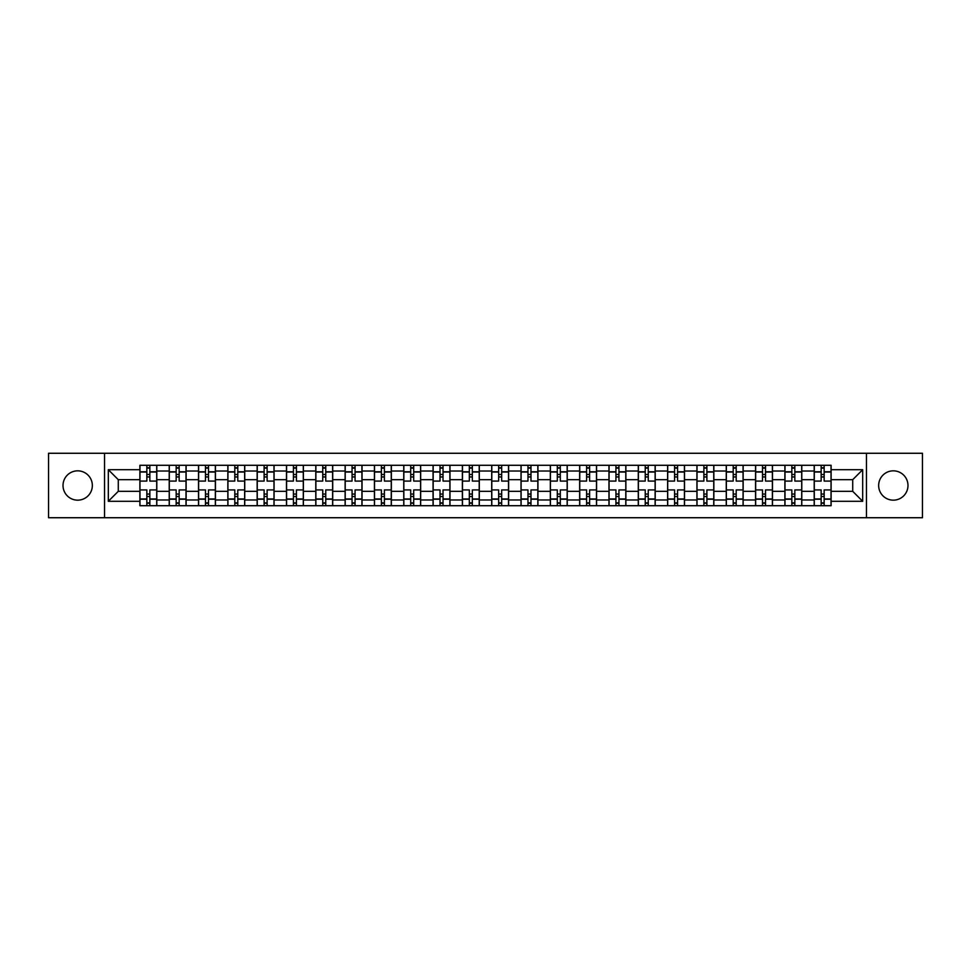 <?xml version="1.0" encoding="UTF-8"?>
<svg xmlns="http://www.w3.org/2000/svg" width="971" height="971" viewBox="0 0 971 971"><rect width="100%" height="100%" fill="white"/><g stroke="black" fill="none" stroke-linecap="round" stroke-linejoin="round"><path stroke-width="1.46" d="M893.32 470.838A14.662 14.662 0 0 0 878.658 485.5A14.662 14.662 0 0 0 893.32 500.162A14.662 14.662 0 0 0 907.982 485.5A14.662 14.662 0 0 0 893.32 470.838M77.68 470.838A14.662 14.662 0 0 0 63.018 485.5A14.662 14.662 0 0 0 77.68 500.162A14.662 14.662 0 0 0 92.342 485.5A14.662 14.662 0 0 0 77.68 470.838M866.448 517.725L922.45 517.725L922.45 453.275L48.55 453.275L48.55 517.725L866.448 517.725L866.448 453.275M169.209 505.709L169.209 471.032L156.804 471.032L156.804 505.709M156.804 471.032L156.804 465.291M169.209 471.032L169.209 465.291M186.116 465.291L186.116 505.709M198.521 505.709L198.521 465.291M215.441 465.291L215.441 505.709M227.845 505.709L227.845 465.291M244.753 465.291L244.753 505.709M257.157 505.709L257.157 465.291M274.077 465.291L274.077 505.709M286.481 505.709L286.481 465.291M303.389 465.291L303.389 505.709M315.793 505.709L315.793 465.291M332.713 465.291L332.713 505.709M345.118 505.709L345.118 465.291M362.025 465.291L362.025 505.709M374.43 505.709L374.43 465.291M391.349 465.291L391.349 505.709M403.754 505.709L403.754 465.291M420.661 465.291L420.661 505.709M433.066 505.709L433.066 465.291M449.986 465.291L449.986 505.709M462.378 505.709L462.378 465.291M479.298 465.291L479.298 505.709M491.702 505.709L491.702 465.291M508.622 465.291L508.622 505.709M521.014 505.709L521.014 465.291M537.934 465.291L537.934 505.709M550.339 505.709L550.339 465.291M567.246 465.291L567.246 505.709M579.651 505.709L579.651 465.291M596.57 465.291L596.57 505.709M608.975 505.709L608.975 465.291M625.882 465.291L625.882 505.709M638.287 505.709L638.287 465.291M655.207 465.291L655.207 505.709M667.611 505.709L667.611 465.291M684.519 465.291L684.519 505.709M696.923 505.709L696.923 465.291M713.843 465.291L713.843 505.709M726.247 505.709L726.247 465.291M743.155 465.291L743.155 505.709M755.559 505.709L755.559 465.291M772.479 465.291L772.479 505.709M784.884 505.709L784.884 465.291M801.791 465.291L801.791 505.709M814.196 505.709L814.196 465.291M814.196 491.326L801.791 491.326M784.884 491.326L772.479 491.326M755.559 491.326L743.155 491.326M726.247 491.326L713.843 491.326M696.923 491.326L684.519 491.326M667.611 491.326L655.207 491.326M638.287 491.326L625.882 491.326M608.975 491.326L596.57 491.326M579.651 491.326L567.246 491.326M550.339 491.326L537.934 491.326M521.014 491.326L508.622 491.326M491.702 491.326L479.298 491.326M462.378 491.326L449.986 491.326M433.066 491.326L420.661 491.326M403.754 491.326L391.349 491.326M374.43 491.326L362.025 491.326M345.118 491.326L332.713 491.326M315.793 491.326L303.389 491.326M286.481 491.326L274.077 491.326M257.157 491.326L244.753 491.326M227.845 491.326L215.441 491.326M198.521 491.326L186.116 491.326M169.209 491.326L156.804 491.326M814.196 479.674L801.791 479.674M784.884 479.674L772.479 479.674M755.559 479.674L743.155 479.674M726.247 479.674L713.843 479.674M696.923 479.674L684.519 479.674M667.611 479.674L655.207 479.674M638.287 479.674L625.882 479.674M608.975 479.674L596.57 479.674M579.651 479.674L567.246 479.674M550.339 479.674L537.934 479.674M521.014 479.674L508.622 479.674M491.702 479.674L479.298 479.674M462.378 479.674L449.986 479.674M433.066 479.674L420.661 479.674M403.754 479.674L391.349 479.674M374.43 479.674L362.025 479.674M345.118 479.674L332.713 479.674M315.793 479.674L303.389 479.674M286.481 479.674L274.077 479.674M257.157 479.674L244.753 479.674M227.845 479.674L215.441 479.674M198.521 479.674L186.116 479.674M169.209 479.674L156.804 479.674M118.28 491.326L139.885 491.326L139.885 479.674L118.28 479.674L118.28 491.326L108.315 501.291L108.315 469.709L139.885 469.709L139.885 479.674M831.115 479.674L831.115 491.326L852.72 491.326L852.72 479.674L831.115 479.674L831.115 465.291L139.885 465.291L139.885 469.709M831.115 469.709L862.685 469.709L862.685 501.291L831.115 501.291L831.115 491.326M139.885 491.326L139.885 505.709L831.115 505.709L831.115 501.291M139.885 501.291L108.315 501.291M104.552 517.725L104.552 453.275M149.85 502.881L146.839 502.881M146.839 468.119L149.85 468.119M179.162 502.881L176.164 502.881M176.164 468.119L179.162 468.119M208.486 502.881L205.476 502.881M205.476 468.119L208.486 468.119M237.798 502.881L234.8 502.881M234.8 468.119L237.798 468.119M267.122 502.881L264.112 502.881M264.112 468.119L267.122 468.119M296.434 502.881L293.424 502.881M293.424 468.119L296.434 468.119M325.758 502.881L322.748 502.881M322.748 468.119L325.758 468.119M355.07 502.881L352.06 502.881M352.06 468.119L355.07 468.119M384.395 502.881L381.385 502.881M381.385 468.119L384.395 468.119M413.707 502.881L410.697 502.881M410.697 468.119L413.707 468.119M443.031 502.881L440.021 502.881M440.021 468.119L443.031 468.119M472.343 502.881L469.333 502.881M469.333 468.119L472.343 468.119M501.667 502.881L498.657 502.881M498.657 468.119L501.667 468.119M530.979 502.881L527.969 502.881M527.969 468.119L530.979 468.119M560.303 502.881L557.293 502.881M557.293 468.119L560.303 468.119M589.615 502.881L586.605 502.881M586.605 468.119L589.615 468.119M618.94 502.881L615.93 502.881M615.93 468.119L618.94 468.119M648.252 502.881L645.242 502.881M645.242 468.119L648.252 468.119M677.576 502.881L674.566 502.881M674.566 468.119L677.576 468.119M706.888 502.881L703.878 502.881M703.878 468.119L706.888 468.119M736.2 502.881L733.202 502.881M733.202 468.119L736.2 468.119M765.524 502.881L762.514 502.881M762.514 468.119L765.524 468.119M794.836 502.881L791.838 502.881M791.838 468.119L794.836 468.119M824.161 502.881L821.15 502.881M821.15 468.119L824.161 468.119M108.315 469.709L118.28 479.674M852.72 491.326L862.685 501.291M852.72 479.674L862.685 469.709M156.707 505.709L156.707 481.082L149.85 481.082L149.85 465.291M146.839 465.291L146.839 481.082L139.982 481.082L139.982 465.291M156.707 481.082L156.707 465.291M139.982 505.709L139.982 489.918L146.839 489.918L146.839 505.709M149.85 505.709L149.85 489.918L156.707 489.918M146.839 476.943L149.85 476.943M139.982 489.918L139.982 481.082M149.85 494.057L146.839 494.057M149.85 503.257L146.839 503.257M146.839 496.497L149.85 496.497M149.85 474.503L146.839 474.503M146.839 467.743L149.85 467.743M186.019 505.709L186.019 481.082L179.162 481.082L179.162 465.291M176.164 465.291L176.164 481.082L169.294 481.082L169.294 465.291M186.019 481.082L186.019 465.291M169.294 505.709L169.294 489.918L176.164 489.918L176.164 505.709M179.162 505.709L179.162 489.918L186.019 489.918M176.164 476.943L179.162 476.943M169.294 489.918L169.294 481.082M179.162 494.057L176.164 494.057M179.162 503.257L176.164 503.257M176.164 496.497L179.162 496.497M179.162 474.503L176.164 474.503M176.164 467.743L179.162 467.743M215.344 505.709L215.344 481.082L208.486 481.082L208.486 465.291M205.476 465.291L205.476 481.082L198.618 481.082L198.618 465.291M215.344 481.082L215.344 465.291M198.618 505.709L198.618 489.918L205.476 489.918L205.476 505.709M208.486 505.709L208.486 489.918L215.344 489.918M205.476 476.943L208.486 476.943M198.618 489.918L198.618 481.082M208.486 494.057L205.476 494.057M208.486 503.257L205.476 503.257M205.476 496.497L208.486 496.497M208.486 474.503L205.476 474.503M205.476 467.743L208.486 467.743M244.656 505.709L244.656 481.082L237.798 481.082L237.798 465.291M234.8 465.291L234.8 481.082L227.93 481.082L227.93 465.291M244.656 481.082L244.656 465.291M227.93 505.709L227.93 489.918L234.8 489.918L234.8 505.709M237.798 505.709L237.798 489.918L244.656 489.918M234.8 476.943L237.798 476.943M227.93 489.918L227.93 481.082M237.798 494.057L234.8 494.057M237.798 503.257L234.8 503.257M234.8 496.497L237.798 496.497M237.798 474.503L234.8 474.503M234.8 467.743L237.798 467.743M273.98 505.709L273.98 481.082L267.122 481.082L267.122 465.291M264.112 465.291L264.112 481.082L257.254 481.082L257.254 465.291M273.98 481.082L273.98 465.291M257.254 505.709L257.254 489.918L264.112 489.918L264.112 505.709M267.122 505.709L267.122 489.918L273.98 489.918M264.112 476.943L267.122 476.943M257.254 489.918L257.254 481.082M267.122 494.057L264.112 494.057M267.122 503.257L264.112 503.257M264.112 496.497L267.122 496.497M267.122 474.503L264.112 474.503M264.112 467.743L267.122 467.743M303.292 505.709L303.292 481.082L296.434 481.082L296.434 465.291M293.424 465.291L293.424 481.082L286.566 481.082L286.566 465.291M303.292 481.082L303.292 465.291M286.566 505.709L286.566 489.918L293.424 489.918L293.424 505.709M296.434 505.709L296.434 489.918L303.292 489.918M293.424 476.943L296.434 476.943M286.566 489.918L286.566 481.082M296.434 494.057L293.424 494.057M296.434 503.257L293.424 503.257M293.424 496.497L296.434 496.497M296.434 474.503L293.424 474.503M293.424 467.743L296.434 467.743M332.616 505.709L332.616 481.082L325.758 481.082L325.758 465.291M322.748 465.291L322.748 481.082L315.891 481.082L315.891 465.291M332.616 481.082L332.616 465.291M315.891 505.709L315.891 489.918L322.748 489.918L322.748 505.709M325.758 505.709L325.758 489.918L332.616 489.918M322.748 476.943L325.758 476.943M315.891 489.918L315.891 481.082M325.758 494.057L322.748 494.057M325.758 503.257L322.748 503.257M322.748 496.497L325.758 496.497M325.758 474.503L322.748 474.503M322.748 467.743L325.758 467.743M361.928 505.709L361.928 481.082L355.07 481.082L355.07 465.291M352.06 465.291L352.06 481.082L345.203 481.082L345.203 465.291M361.928 481.082L361.928 465.291M345.203 505.709L345.203 489.918L352.06 489.918L352.06 505.709M355.07 505.709L355.07 489.918L361.928 489.918M352.06 476.943L355.07 476.943M345.203 489.918L345.203 481.082M355.07 494.057L352.06 494.057M355.07 503.257L352.06 503.257M352.06 496.497L355.07 496.497M355.07 474.503L352.06 474.503M352.06 467.743L355.07 467.743M391.252 505.709L391.252 481.082L384.395 481.082L384.395 465.291M381.385 465.291L381.385 481.082L374.527 481.082L374.527 465.291M391.252 481.082L391.252 465.291M374.527 505.709L374.527 489.918L381.385 489.918L381.385 505.709M384.395 505.709L384.395 489.918L391.252 489.918M381.385 476.943L384.395 476.943M374.527 489.918L374.527 481.082M384.395 494.057L381.385 494.057M384.395 503.257L381.385 503.257M381.385 496.497L384.395 496.497M384.395 474.503L381.385 474.503M381.385 467.743L384.395 467.743M420.564 505.709L420.564 481.082L413.707 481.082L413.707 465.291M410.697 465.291L410.697 481.082L403.839 481.082L403.839 465.291M420.564 481.082L420.564 465.291M403.839 505.709L403.839 489.918L410.697 489.918L410.697 505.709M413.707 505.709L413.707 489.918L420.564 489.918M410.697 476.943L413.707 476.943M403.839 489.918L403.839 481.082M413.707 494.057L410.697 494.057M413.707 503.257L410.697 503.257M410.697 496.497L413.707 496.497M413.707 474.503L410.697 474.503M410.697 467.743L413.707 467.743M449.889 505.709L449.889 481.082L443.031 481.082L443.031 465.291M440.021 465.291L440.021 481.082L433.163 481.082L433.163 465.291M449.889 481.082L449.889 465.291M433.163 505.709L433.163 489.918L440.021 489.918L440.021 505.709M443.031 505.709L443.031 489.918L449.889 489.918M440.021 476.943L443.031 476.943M433.163 489.918L433.163 481.082M443.031 494.057L440.021 494.057M443.031 503.257L440.021 503.257M440.021 496.497L443.031 496.497M443.031 474.503L440.021 474.503M440.021 467.743L443.031 467.743M479.201 505.709L479.201 481.082L472.343 481.082L472.343 465.291M469.333 465.291L469.333 481.082L462.475 481.082L462.475 465.291M479.201 481.082L479.201 465.291M462.475 505.709L462.475 489.918L469.333 489.918L469.333 505.709M472.343 505.709L472.343 489.918L479.201 489.918M469.333 476.943L472.343 476.943M462.475 489.918L462.475 481.082M472.343 494.057L469.333 494.057M472.343 503.257L469.333 503.257M469.333 496.497L472.343 496.497M472.343 474.503L469.333 474.503M469.333 467.743L472.343 467.743M508.525 505.709L508.525 481.082L501.667 481.082L501.667 465.291M498.657 465.291L498.657 481.082L491.799 481.082L491.799 465.291M508.525 481.082L508.525 465.291M491.799 505.709L491.799 489.918L498.657 489.918L498.657 505.709M501.667 505.709L501.667 489.918L508.525 489.918M498.657 476.943L501.667 476.943M491.799 489.918L491.799 481.082M501.667 494.057L498.657 494.057M501.667 503.257L498.657 503.257M498.657 496.497L501.667 496.497M501.667 474.503L498.657 474.503M498.657 467.743L501.667 467.743M537.837 505.709L537.837 481.082L530.979 481.082L530.979 465.291M527.969 465.291L527.969 481.082L521.111 481.082L521.111 465.291M537.837 481.082L537.837 465.291M521.111 505.709L521.111 489.918L527.969 489.918L527.969 505.709M530.979 505.709L530.979 489.918L537.837 489.918M527.969 476.943L530.979 476.943M521.111 489.918L521.111 481.082M530.979 494.057L527.969 494.057M530.979 503.257L527.969 503.257M527.969 496.497L530.979 496.497M530.979 474.503L527.969 474.503M527.969 467.743L530.979 467.743M567.161 505.709L567.161 481.082L560.303 481.082L560.303 465.291M557.293 465.291L557.293 481.082L550.436 481.082L550.436 465.291M567.161 481.082L567.161 465.291M550.436 505.709L550.436 489.918L557.293 489.918L557.293 505.709M560.303 505.709L560.303 489.918L567.161 489.918M557.293 476.943L560.303 476.943M550.436 489.918L550.436 481.082M560.303 494.057L557.293 494.057M560.303 503.257L557.293 503.257M557.293 496.497L560.303 496.497M560.303 474.503L557.293 474.503M557.293 467.743L560.303 467.743M596.473 505.709L596.473 481.082L589.615 481.082L589.615 465.291M586.605 465.291L586.605 481.082L579.748 481.082L579.748 465.291M596.473 481.082L596.473 465.291M579.748 505.709L579.748 489.918L586.605 489.918L586.605 505.709M589.615 505.709L589.615 489.918L596.473 489.918M586.605 476.943L589.615 476.943M579.748 489.918L579.748 481.082M589.615 494.057L586.605 494.057M589.615 503.257L586.605 503.257M586.605 496.497L589.615 496.497M589.615 474.503L586.605 474.503M586.605 467.743L589.615 467.743M625.797 505.709L625.797 481.082L618.94 481.082L618.94 465.291M615.93 465.291L615.93 481.082L609.072 481.082L609.072 465.291M625.797 481.082L625.797 465.291M609.072 505.709L609.072 489.918L615.93 489.918L615.93 505.709M618.94 505.709L618.94 489.918L625.797 489.918M615.93 476.943L618.94 476.943M609.072 489.918L609.072 481.082M618.94 494.057L615.93 494.057M618.94 503.257L615.93 503.257M615.93 496.497L618.94 496.497M618.94 474.503L615.93 474.503M615.93 467.743L618.94 467.743M655.109 505.709L655.109 481.082L648.252 481.082L648.252 465.291M645.242 465.291L645.242 481.082L638.384 481.082L638.384 465.291M655.109 481.082L655.109 465.291M638.384 505.709L638.384 489.918L645.242 489.918L645.242 505.709M648.252 505.709L648.252 489.918L655.109 489.918M645.242 476.943L648.252 476.943M638.384 489.918L638.384 481.082M648.252 494.057L645.242 494.057M648.252 503.257L645.242 503.257M645.242 496.497L648.252 496.497M648.252 474.503L645.242 474.503M645.242 467.743L648.252 467.743M684.434 505.709L684.434 481.082L677.576 481.082L677.576 465.291M674.566 465.291L674.566 481.082L667.708 481.082L667.708 465.291M684.434 481.082L684.434 465.291M667.708 505.709L667.708 489.918L674.566 489.918L674.566 505.709M677.576 505.709L677.576 489.918L684.434 489.918M674.566 476.943L677.576 476.943M667.708 489.918L667.708 481.082M677.576 494.057L674.566 494.057M677.576 503.257L674.566 503.257M674.566 496.497L677.576 496.497M677.576 474.503L674.566 474.503M674.566 467.743L677.576 467.743M713.746 505.709L713.746 481.082L706.888 481.082L706.888 465.291M703.878 465.291L703.878 481.082L697.02 481.082L697.02 465.291M713.746 481.082L713.746 465.291M697.02 505.709L697.02 489.918L703.878 489.918L703.878 505.709M706.888 505.709L706.888 489.918L713.746 489.918M703.878 476.943L706.888 476.943M697.02 489.918L697.02 481.082M706.888 494.057L703.878 494.057M706.888 503.257L703.878 503.257M703.878 496.497L706.888 496.497M706.888 474.503L703.878 474.503M703.878 467.743L706.888 467.743M743.07 505.709L743.07 481.082L736.2 481.082L736.2 465.291M733.202 465.291L733.202 481.082L726.344 481.082L726.344 465.291M743.07 481.082L743.07 465.291M726.344 505.709L726.344 489.918L733.202 489.918L733.202 505.709M736.2 505.709L736.2 489.918L743.07 489.918M733.202 476.943L736.2 476.943M726.344 489.918L726.344 481.082M736.2 494.057L733.202 494.057M736.2 503.257L733.202 503.257M733.202 496.497L736.2 496.497M736.2 474.503L733.202 474.503M733.202 467.743L736.2 467.743M772.382 505.709L772.382 481.082L765.524 481.082L765.524 465.291M762.514 465.291L762.514 481.082L755.656 481.082L755.656 465.291M772.382 481.082L772.382 465.291M755.656 505.709L755.656 489.918L762.514 489.918L762.514 505.709M765.524 505.709L765.524 489.918L772.382 489.918M762.514 476.943L765.524 476.943M755.656 489.918L755.656 481.082M765.524 494.057L762.514 494.057M765.524 503.257L762.514 503.257M762.514 496.497L765.524 496.497M765.524 474.503L762.514 474.503M762.514 467.743L765.524 467.743M801.706 505.709L801.706 481.082L794.836 481.082L794.836 465.291M791.838 465.291L791.838 481.082L784.981 481.082L784.981 465.291M801.706 481.082L801.706 465.291M784.981 505.709L784.981 489.918L791.838 489.918L791.838 505.709M794.836 505.709L794.836 489.918L801.706 489.918M791.838 476.943L794.836 476.943M784.981 489.918L784.981 481.082M794.836 494.057L791.838 494.057M794.836 503.257L791.838 503.257M791.838 496.497L794.836 496.497M794.836 474.503L791.838 474.503M791.838 467.743L794.836 467.743M831.018 505.709L831.018 481.082L824.161 481.082L824.161 465.291M821.15 465.291L821.15 481.082L814.293 481.082L814.293 465.291M831.018 481.082L831.018 465.291M814.293 505.709L814.293 489.918L821.15 489.918L821.15 505.709M824.161 505.709L824.161 489.918L831.018 489.918M821.15 476.943L824.161 476.943M814.293 489.918L814.293 481.082M824.161 494.057L821.15 494.057M824.161 503.257L821.15 503.257M821.15 496.497L824.161 496.497M824.161 474.503L821.15 474.503M821.15 467.743L824.161 467.743M784.884 471.032L772.479 471.032M755.559 471.032L743.155 471.032M726.247 471.032L713.843 471.032M696.923 471.032L684.519 471.032M667.611 471.032L655.207 471.032M638.287 471.032L625.882 471.032M608.975 471.032L596.57 471.032M579.651 471.032L567.246 471.032M550.339 471.032L537.934 471.032M521.014 471.032L508.622 471.032M491.702 471.032L479.298 471.032M462.378 471.032L449.986 471.032M433.066 471.032L420.661 471.032M403.754 471.032L391.349 471.032M374.43 471.032L362.025 471.032M345.118 471.032L332.713 471.032M315.793 471.032L303.389 471.032M286.481 471.032L274.077 471.032M257.157 471.032L244.753 471.032M227.845 471.032L215.441 471.032M198.521 471.032L186.116 471.032M814.196 471.032L801.791 471.032M784.884 499.968L772.479 499.968M755.559 499.968L743.155 499.968M726.247 499.968L713.843 499.968M696.923 499.968L684.519 499.968M667.611 499.968L655.207 499.968M638.287 499.968L625.882 499.968M608.975 499.968L596.57 499.968M579.651 499.968L567.246 499.968M550.339 499.968L537.934 499.968M521.014 499.968L508.622 499.968M491.702 499.968L479.298 499.968M462.378 499.968L449.986 499.968M433.066 499.968L420.661 499.968M403.754 499.968L391.349 499.968M374.43 499.968L362.025 499.968M345.118 499.968L332.713 499.968M315.793 499.968L303.389 499.968M286.481 499.968L274.077 499.968M257.157 499.968L244.753 499.968M227.845 499.968L215.441 499.968M198.521 499.968L186.116 499.968M169.209 499.968L156.804 499.968M814.196 499.968L801.791 499.968M156.707 471.785L149.85 471.785M146.839 471.785L139.982 471.785M146.839 472.027L139.982 472.027M146.839 498.973L139.982 498.973M146.839 499.215L139.982 499.215M156.707 499.215L149.85 499.215M156.707 472.027L149.85 472.027M156.707 498.973L149.85 498.973M186.019 471.785L179.162 471.785M176.164 471.785L169.294 471.785M176.164 472.027L169.294 472.027M176.164 498.973L169.294 498.973M176.164 499.215L169.294 499.215M186.019 499.215L179.162 499.215M186.019 472.027L179.162 472.027M186.019 498.973L179.162 498.973M215.344 471.785L208.486 471.785M205.476 471.785L198.618 471.785M205.476 472.027L198.618 472.027M205.476 498.973L198.618 498.973M205.476 499.215L198.618 499.215M215.344 499.215L208.486 499.215M215.344 472.027L208.486 472.027M215.344 498.973L208.486 498.973M244.656 471.785L237.798 471.785M234.8 471.785L227.93 471.785M234.8 472.027L227.93 472.027M234.8 498.973L227.93 498.973M234.8 499.215L227.93 499.215M244.656 499.215L237.798 499.215M244.656 472.027L237.798 472.027M244.656 498.973L237.798 498.973M273.98 471.785L267.122 471.785M264.112 471.785L257.254 471.785M264.112 472.027L257.254 472.027M264.112 498.973L257.254 498.973M264.112 499.215L257.254 499.215M273.98 499.215L267.122 499.215M273.98 472.027L267.122 472.027M273.98 498.973L267.122 498.973M303.292 471.785L296.434 471.785M293.424 471.785L286.566 471.785M293.424 472.027L286.566 472.027M293.424 498.973L286.566 498.973M293.424 499.215L286.566 499.215M303.292 499.215L296.434 499.215M303.292 472.027L296.434 472.027M303.292 498.973L296.434 498.973M332.616 471.785L325.758 471.785M322.748 471.785L315.891 471.785M322.748 472.027L315.891 472.027M322.748 498.973L315.891 498.973M322.748 499.215L315.891 499.215M332.616 499.215L325.758 499.215M332.616 472.027L325.758 472.027M332.616 498.973L325.758 498.973M361.928 471.785L355.07 471.785M352.06 471.785L345.203 471.785M352.06 472.027L345.203 472.027M352.06 498.973L345.203 498.973M352.06 499.215L345.203 499.215M361.928 499.215L355.07 499.215M361.928 472.027L355.07 472.027M361.928 498.973L355.07 498.973M391.252 471.785L384.395 471.785M381.385 471.785L374.527 471.785M381.385 472.027L374.527 472.027M381.385 498.973L374.527 498.973M381.385 499.215L374.527 499.215M391.252 499.215L384.395 499.215M391.252 472.027L384.395 472.027M391.252 498.973L384.395 498.973M420.564 471.785L413.707 471.785M410.697 471.785L403.839 471.785M410.697 472.027L403.839 472.027M410.697 498.973L403.839 498.973M410.697 499.215L403.839 499.215M420.564 499.215L413.707 499.215M420.564 472.027L413.707 472.027M420.564 498.973L413.707 498.973M449.889 471.785L443.031 471.785M440.021 471.785L433.163 471.785M440.021 472.027L433.163 472.027M440.021 498.973L433.163 498.973M440.021 499.215L433.163 499.215M449.889 499.215L443.031 499.215M449.889 472.027L443.031 472.027M449.889 498.973L443.031 498.973M479.201 471.785L472.343 471.785M469.333 471.785L462.475 471.785M469.333 472.027L462.475 472.027M469.333 498.973L462.475 498.973M469.333 499.215L462.475 499.215M479.201 499.215L472.343 499.215M479.201 472.027L472.343 472.027M479.201 498.973L472.343 498.973M508.525 471.785L501.667 471.785M498.657 471.785L491.799 471.785M498.657 472.027L491.799 472.027M498.657 498.973L491.799 498.973M498.657 499.215L491.799 499.215M508.525 499.215L501.667 499.215M508.525 472.027L501.667 472.027M508.525 498.973L501.667 498.973M537.837 471.785L530.979 471.785M527.969 471.785L521.111 471.785M527.969 472.027L521.111 472.027M527.969 498.973L521.111 498.973M527.969 499.215L521.111 499.215M537.837 499.215L530.979 499.215M537.837 472.027L530.979 472.027M537.837 498.973L530.979 498.973M567.161 471.785L560.303 471.785M557.293 471.785L550.436 471.785M557.293 472.027L550.436 472.027M557.293 498.973L550.436 498.973M557.293 499.215L550.436 499.215M567.161 499.215L560.303 499.215M567.161 472.027L560.303 472.027M567.161 498.973L560.303 498.973M596.473 471.785L589.615 471.785M586.605 471.785L579.748 471.785M586.605 472.027L579.748 472.027M586.605 498.973L579.748 498.973M586.605 499.215L579.748 499.215M596.473 499.215L589.615 499.215M596.473 472.027L589.615 472.027M596.473 498.973L589.615 498.973M625.797 471.785L618.94 471.785M615.93 471.785L609.072 471.785M615.93 472.027L609.072 472.027M615.93 498.973L609.072 498.973M615.93 499.215L609.072 499.215M625.797 499.215L618.94 499.215M625.797 472.027L618.94 472.027M625.797 498.973L618.94 498.973M655.109 471.785L648.252 471.785M645.242 471.785L638.384 471.785M645.242 472.027L638.384 472.027M645.242 498.973L638.384 498.973M645.242 499.215L638.384 499.215M655.109 499.215L648.252 499.215M655.109 472.027L648.252 472.027M655.109 498.973L648.252 498.973M684.434 471.785L677.576 471.785M674.566 471.785L667.708 471.785M674.566 472.027L667.708 472.027M674.566 498.973L667.708 498.973M674.566 499.215L667.708 499.215M684.434 499.215L677.576 499.215M684.434 472.027L677.576 472.027M684.434 498.973L677.576 498.973M713.746 471.785L706.888 471.785M703.878 471.785L697.02 471.785M703.878 472.027L697.02 472.027M703.878 498.973L697.02 498.973M703.878 499.215L697.02 499.215M713.746 499.215L706.888 499.215M713.746 472.027L706.888 472.027M713.746 498.973L706.888 498.973M743.07 471.785L736.2 471.785M733.202 471.785L726.344 471.785M733.202 472.027L726.344 472.027M733.202 498.973L726.344 498.973M733.202 499.215L726.344 499.215M743.07 499.215L736.2 499.215M743.07 472.027L736.2 472.027M743.07 498.973L736.2 498.973M772.382 471.785L765.524 471.785M762.514 471.785L755.656 471.785M762.514 472.027L755.656 472.027M762.514 498.973L755.656 498.973M762.514 499.215L755.656 499.215M772.382 499.215L765.524 499.215M772.382 472.027L765.524 472.027M772.382 498.973L765.524 498.973M801.706 471.785L794.836 471.785M791.838 471.785L784.981 471.785M791.838 472.027L784.981 472.027M791.838 498.973L784.981 498.973M791.838 499.215L784.981 499.215M801.706 499.215L794.836 499.215M801.706 472.027L794.836 472.027M801.706 498.973L794.836 498.973M831.018 471.785L824.161 471.785M821.15 471.785L814.293 471.785M821.15 472.027L814.293 472.027M821.15 498.973L814.293 498.973M821.15 499.215L814.293 499.215M831.018 499.215L824.161 499.215M831.018 472.027L824.161 472.027M831.018 498.973L824.161 498.973"/></g></svg>
